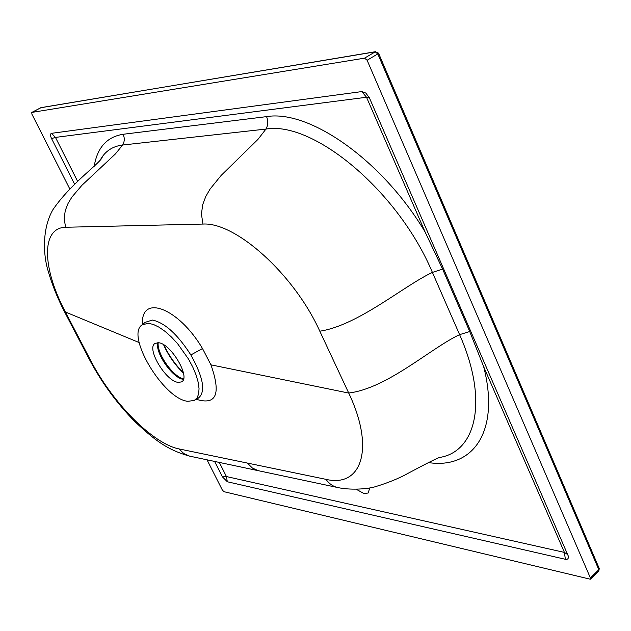 <?xml version="1.0" encoding="UTF-8"?>
<svg xmlns="http://www.w3.org/2000/svg" width="631" height="631" viewBox="0 0 631 631"><rect width="100%" height="100%" fill="white"/><g stroke="black" fill="none" stroke-linecap="round" stroke-linejoin="round"><path stroke-width="0.95" d="M369.774 487.984L368.149 493.008L364.079 493.584L356.483 489.419M325.959 479.339C361.382 487.929 375.35 448.854 348.722 393.066L319.807 331.196C294.007 274.02 235.371 221.899 202.977 224.068L65.592 227.255C40.7 227.807 42.309 268.601 65.403 311.998L90.478 360.104C112.255 402.562 152.576 443.688 179.007 448.917L325.959 479.339C329.145 483.701 332.963 486.414 337.411 487.471L258.347 470.702L252.439 468.084L247.376 463.13M142.48 324.579C140.484 293.557 178.502 307.723 202.504 348.541L210.935 364.836C221.221 394.099 216.346 405.583 196.312 399.281M198.946 397.767L198.434 398.043C205.927 391.843 203.403 377.48 190.854 354.953C177.563 334.304 164.746 322.67 152.402 320.051L145.169 322.346M187.778 401.3L194.245 400.488L197.014 397.964L198.639 393.973L199.041 388.657L198.173 382.22L196.067 374.932L192.794 367.092L188.495 359.039L177.579 343.674L171.435 337.033L165.188 331.472L159.107 327.237L153.451 324.476L148.443 323.301L142.196 324.807C125.143 334.998 163.626 399.155 187.778 401.3M158.247 342.736L154.91 343.501C146.218 348.62 166.048 381.566 178.234 382.362L181.349 381.944C191.406 378.221 170.693 342.948 158.247 342.736M183.471 373.158C175 364.978 168.374 355.513 163.595 344.763M207.023 459.818L222.349 490.066L223.958 491.683L590.332 579.226L590.364 577.886L367.108 60.245L364.537 58.162L31.779 112.428L31.905 114.172L69.796 188.953M183.376 372.684L182.138 371.462C174.558 363.653 168.54 354.898 164.084 345.204L164.084 345.204M214.627 461.435L222.435 476.886L227.318 481.761L565.36 559.287C567.845 559.658 568.776 558.49 568.168 555.769L369.38 97.805L365.806 93.049L361.8 91.582L51.521 133.322C50.188 133.819 50.196 135.578 51.561 138.583L74.647 184.284M439.775 457.443C476.389 451.473 488.654 400.18 459.605 334.651L469.724 331.527L483.677 366.714C500.344 431.47 472.99 469.456 428.386 462.57M469.724 331.527L442.599 269.09L425.089 231.956L366.524 97.253L55.465 137.408L77.676 181.476M94.193 166.316C97.292 147.551 106.931 136.872 123.124 134.277L266.542 116.632C309.056 109.4 382.11 159.88 425.089 231.956M348.722 393.066L210.935 364.836M65.403 311.998L139.175 342.57M202.504 348.541L190.854 354.953M183.416 379.326C172.926 378.584 154.887 352.816 157.789 342.704M158.207 342.736C156.654 353.392 172.997 376.731 183.534 378.915M590.364 577.886L598.819 569.706L377.795 53.919L367.108 60.245M364.537 58.162L375.224 51.845L40.936 107.649L31.865 112.397M375.224 51.845L377.795 53.919L378.521 53.13L375.224 51.845M40.763 107.743L375.76 51.647M378.537 53.17L599.237 568.476L598.756 571.071L599.284 568.586M348.698 393.01C387.276 388.491 431.202 347.807 459.605 334.651L432.409 272.418C398.208 191.012 313.378 120.797 265.959 129.063L122.635 145.027L115.355 153.988L81.927 185.293L71.981 196.967L68.069 203.403L65.253 210.58L64.165 218.705L65.592 227.255M266.542 116.632C268.349 121.01 268.159 125.151 265.959 129.063L257.953 139.388L221.126 175.465L210.147 188.953L205.809 196.407L202.677 204.728L201.439 214.146L202.977 224.068M339.107 487.834L337.411 487.471C349.55 490.232 366.674 489.214 374.625 486.911C388.033 482.889 399.376 478.251 408.643 473.005C427.676 462.846 438.072 457.656 439.839 457.42M258.347 470.702L189.6 456.126L183.873 453.61L179.007 448.917M442.599 269.09L432.409 272.418C403.651 285.819 358.329 325.344 319.807 331.196M64.046 310.878L65.427 312.045M123.124 134.277C124.788 138.047 124.63 141.628 122.635 145.027C113.848 146.108 107.073 150.004 102.301 156.709L100.368 159.761M189.6 456.126C166.884 449.816 154.279 439.72 134.931 421.666C116.901 403.398 101.678 382.591 89.263 359.228L90.478 360.104M219.312 462.428L226.434 476.555L564.414 552.409L483.677 366.714M222.435 476.886L226.434 476.555L227.318 481.761M51.521 133.322L55.465 137.408L51.561 138.583M369.332 97.695L366.524 97.253L361.8 91.582M565.36 559.287L564.414 552.409L567.734 554.617M194.766 400.18L198.434 398.043M31.779 112.428L41.37 107.499M590.364 579.187L598.756 571.071M142.196 324.807L145.28 322.252M89.263 359.228L64.267 311.288C57.358 297.871 51.947 284.305 48.027 270.604C43.452 255.87 41.662 229.116 52.949 209.642C71.611 182.233 102.372 161.828 102.301 156.709L100.274 159.88M365.806 93.049L369.301 97.639L568.168 555.769"/></g></svg>
